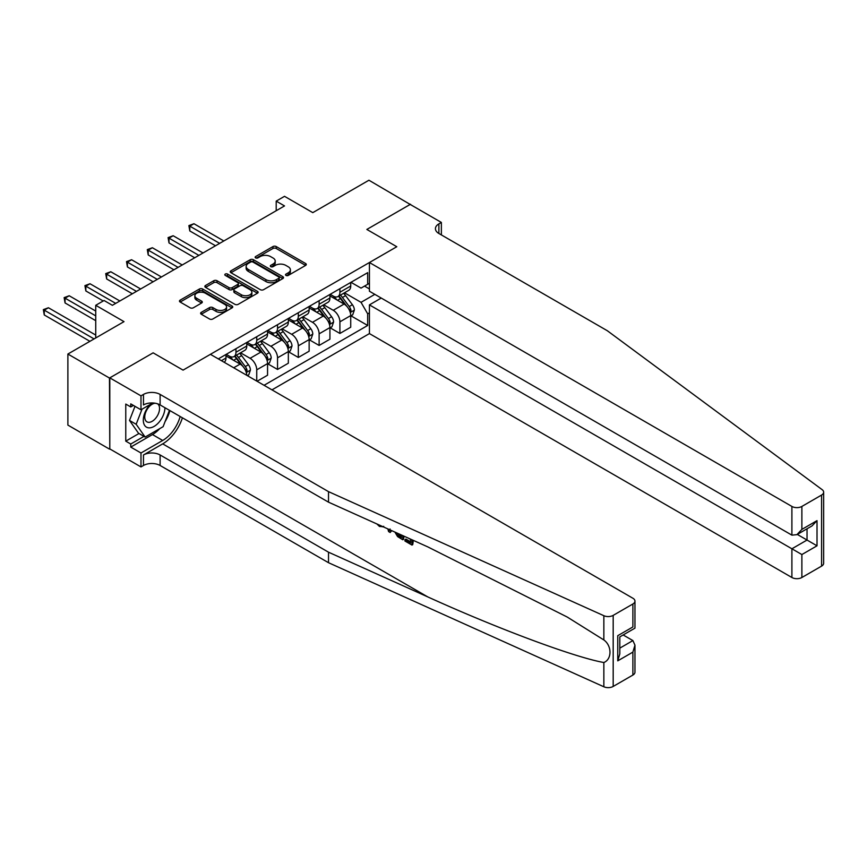 <?xml version="1.0" encoding="UTF-8"?>
<svg xmlns="http://www.w3.org/2000/svg" width="867" height="867" viewBox="0 0 867 867"><rect width="100%" height="100%" fill="white"/><g stroke="black" fill="none" stroke-linecap="round" stroke-linejoin="round"><path stroke-width="1.3" d="M285.98 275.424A1.615 0.932 0 0 0 288.267 275.424L305.618 265.41A2.308 1.333 0 0 0 306.289 264.468A2.308 1.333 0 0 0 305.618 263.525L276.226 246.553A2.308 1.333 0 0 0 272.964 246.553L255.613 256.567A1.615 0.932 0 0 0 255.147 257.228A1.615 0.932 0 0 0 255.613 257.889A1.615 0.932 0 0 0 257.9 257.889L260.143 256.599A7.391 4.27 0 0 1 270.591 256.599L273.04 258.008A7.391 4.27 0 0 1 275.207 261.021A7.391 4.27 0 0 1 273.04 264.045L270.797 265.335A1.615 0.932 0 0 0 270.331 265.996A1.615 0.932 0 0 0 270.797 266.657A1.615 0.932 0 0 0 273.083 266.657L275.327 265.356A7.391 4.27 0 0 1 285.774 265.356L288.223 266.776A7.391 4.27 0 0 1 290.391 269.789A7.391 4.27 0 0 1 288.223 272.812L285.98 274.102A1.615 0.932 0 0 0 285.514 274.763A1.615 0.932 0 0 0 285.98 275.424L285.98 274.102M201.296 312.348A2.308 1.333 0 0 0 200.613 313.29A2.308 1.333 0 0 0 201.296 314.233L209.532 318.991A2.308 1.333 0 0 0 212.805 318.991L232.063 307.872A2.308 1.333 0 0 0 232.746 306.929A2.308 1.333 0 0 0 232.063 305.986L202.683 289.014A2.308 1.333 0 0 0 199.41 289.014L180.152 300.145A2.308 1.333 0 0 0 179.469 301.087A2.308 1.333 0 0 0 180.152 302.03L190.111 307.774A2.308 1.333 0 0 0 193.374 307.774L201.621 303.017A2.308 1.333 0 0 0 202.293 302.074A2.308 1.333 0 0 0 201.621 301.131L196.679 298.281A6.177 3.566 0 0 1 194.869 295.755A6.177 3.566 0 0 1 198.684 292.461A6.177 3.566 0 0 1 205.414 293.241L224.759 304.404A6.177 3.566 0 0 1 226.569 306.929A6.177 3.566 0 0 1 222.754 310.223A6.177 3.566 0 0 1 216.024 309.454L212.805 307.59A2.308 1.333 0 0 0 209.532 307.59L201.296 312.348L201.296 314.233L209.532 309.508L209.532 307.59M410.514 204.623L368.93 180.228L312.792 212.643L284.517 196.321L276.205 201.122L284.517 205.923L112.374 305.303L104.062 300.502L95.738 305.303L95.738 337.957M109.47 378.045L109.795 448.922L109.795 377.86L153.123 352.836L109.47 378.045L67.886 354.039L124.014 321.635L95.738 305.303M410.514 204.244L366.849 229.441L396.793 246.727L183.067 370.122L153.123 352.836L183.067 370.122L210.421 354.332L632.888 598.241A7.055 4.075 0 0 1 634.958 601.124A7.055 4.075 0 0 1 632.888 603.996L613.186 615.375L613.186 686.436A7.055 4.075 180 0 1 603.855 686.772L328.517 562.705L160.113 465.481A11.759 6.795 0 0 0 143.478 465.481L140.985 466.923L109.795 448.922M260.306 289.676A2.308 1.333 0 0 0 263.579 289.676L282.837 278.556A2.308 1.333 0 0 0 283.52 277.613A2.308 1.333 0 0 0 282.837 276.671L253.457 259.71A2.308 1.333 0 0 0 250.184 259.71L230.925 270.829A2.308 1.333 0 0 0 230.243 271.772A2.308 1.333 0 0 0 230.925 272.715L260.306 289.676M225.94 275.771A1.615 0.932 0 0 1 227.577 275.999L257.423 293.23L238.187 304.339A2.308 1.333 0 0 1 234.924 304.339L205.533 287.367L205.533 285.481A2.308 1.333 0 0 0 204.861 286.424A2.308 1.333 0 0 0 205.533 287.367M205.533 285.481L213.781 280.724A2.308 1.333 0 0 1 217.043 280.724L228.964 287.606A2.308 1.333 0 0 0 232.226 287.606L237.699 284.452A2.308 1.333 0 0 0 238.371 283.509A2.308 1.333 0 0 0 237.699 282.566L225.29 275.403A1.615 0.932 0 0 1 224.813 274.741A1.615 0.932 0 0 1 225.81 273.874A1.615 0.932 0 0 1 227.577 274.08L257.456 291.334A2.308 1.333 0 0 1 258.128 292.266A2.308 1.333 0 0 1 257.456 293.209L257.456 291.334M109.47 449.106L67.886 425.101L67.886 354.039M271.967 389.857L369.429 333.589L791.896 577.498L791.896 548.789L807.036 540.043L807.036 528.794M350.972 282.306L361.03 288.115L367.684 284.278L367.684 272.661L218.321 358.895M367.684 284.278L369.429 283.271M369.429 312.846L367.684 313.854L361.03 302.334L344.492 292.786M350.972 315.826L367.684 325.472L367.684 313.854M367.684 325.472L264.067 385.295M276.205 201.122L276.205 210.724M364.519 286.099L369.429 288.939M361.03 302.334L374.837 294.357M246.759 375.313A9.407 5.43 -120 0 0 240.116 364.075L225.973 355.914M256.74 381.068L256.74 369.841A9.407 5.43 -120 0 0 250.097 358.309L240.538 352.804M257.076 381.263L267.556 375.216L267.556 363.598A9.407 5.43 -120 0 0 260.902 352.078L246.77 343.906M267.805 363.837L277.538 369.45L277.538 357.833A9.407 5.43 -120 0 0 270.883 346.312L261.335 340.796M277.538 369.45L288.343 363.208L288.343 351.59A9.407 5.43 -120 0 0 281.699 340.07L267.556 331.909M288.592 351.829L298.324 357.453L298.324 345.835A9.407 5.43 -120 0 0 291.67 334.304L282.122 328.788M298.324 357.453L309.14 351.211L309.14 339.593A9.407 5.43 -120 0 0 302.485 328.062L288.343 319.901M309.389 339.831L319.121 345.445L319.121 333.828A9.407 5.43 -120 0 0 312.467 322.307L302.908 316.791M319.121 345.445L329.926 339.203L329.926 327.585A9.407 5.43 -120 0 0 323.272 316.065L309.14 307.904M330.175 327.824L339.907 333.448L339.907 321.82A9.407 5.43 -120 0 0 333.253 310.299L323.705 304.783M339.907 333.448L350.723 327.206L350.723 315.588A9.407 5.43 -120 0 0 344.069 304.057L329.926 295.896M330.175 294.314L333.253 296.091A9.407 5.43 -120 0 0 337.957 296.557A9.407 5.43 -120 0 0 339.907 292.244L339.907 288.689M309.389 306.311L312.467 308.088A9.407 5.43 -120 0 0 317.17 308.554A9.407 5.43 -120 0 0 319.121 304.252L319.121 300.697M288.592 318.319L291.67 320.096A9.407 5.43 -120 0 0 296.373 320.562A9.407 5.43 -120 0 0 298.324 316.26L298.324 312.705M267.805 330.327L270.883 332.104A9.407 5.43 -120 0 0 275.587 332.57A9.407 5.43 -120 0 0 277.538 328.257L277.538 324.702M247.019 342.324L250.097 344.101A9.407 5.43 -120 0 0 254.8 344.567A9.407 5.43 -120 0 0 256.74 340.265L256.74 336.71M226.222 354.332L229.3 356.109A9.407 5.43 -120 0 0 234.003 356.575A9.407 5.43 -120 0 0 235.954 352.262L235.954 348.707M337.957 296.557L348.772 290.315A9.407 5.43 -120 0 0 350.723 286.002L350.723 282.458M317.17 308.554L327.975 302.312A9.407 5.43 -120 0 0 329.926 298.01L329.926 294.455M296.373 320.562L307.189 314.32A9.407 5.43 -120 0 0 309.14 310.018L309.14 306.463M275.587 332.57L286.403 326.328A9.407 5.43 -120 0 0 288.343 322.015L288.343 318.46M254.8 344.567L265.605 338.325A9.407 5.43 -120 0 0 267.556 334.023L267.556 330.468M234.003 356.575L244.819 350.333A9.407 5.43 -120 0 0 246.77 346.02L246.77 342.465M224.152 362.254A9.407 5.43 -120 0 0 225.973 358.028L225.973 354.473M286.63 275.652L288.223 274.731A7.391 4.27 0 0 0 290.391 271.707L290.391 269.789M275.207 261.021L275.207 262.95A7.391 4.27 0 0 1 273.04 265.963L271.447 266.884M305.585 265.421L276.226 248.482A2.308 1.333 0 0 0 272.964 248.482L256.264 258.117M282.805 278.578L253.457 261.628A2.308 1.333 0 0 0 250.184 261.628L230.958 272.726L230.925 270.829M278.762 278.274A1.615 0.932 0 0 0 279.228 277.613A1.615 0.932 0 0 0 278.762 276.952L252.958 262.062A1.615 0.932 0 0 0 250.682 262.062L248.309 263.427A7.391 4.27 0 0 0 246.141 266.44A7.391 4.27 0 0 0 248.309 269.464L265.941 279.64A7.391 4.27 0 0 0 276.389 279.64L278.762 278.274L278.762 280.193A1.615 0.932 0 0 0 279.228 279.532L279.228 277.613M246.141 266.44L246.141 268.369A7.391 4.27 0 0 0 248.309 271.382L248.309 269.464M278.762 280.193L276.389 281.558A7.391 4.27 0 0 1 265.941 281.558L248.309 271.382M205.566 287.389L213.781 282.642L213.781 280.724M238.371 283.509L238.371 285.427A2.308 1.333 0 0 1 237.699 286.37L232.226 289.524A2.308 1.333 0 0 1 228.964 289.524L217.043 282.642A2.308 1.333 0 0 0 213.781 282.642M241.329 294.747A6.177 3.566 0 0 0 248.06 295.517A6.177 3.566 0 0 0 251.874 292.222A6.177 3.566 0 0 0 250.064 289.697L243.248 285.763A2.308 1.333 0 0 0 239.986 285.763L234.513 288.928A2.308 1.333 0 0 0 233.841 289.871A2.308 1.333 0 0 0 234.513 290.813L241.329 294.747L241.329 296.666A6.177 3.566 0 0 0 248.06 297.435A6.177 3.566 0 0 0 251.874 294.141L251.874 292.222M233.841 289.871L233.841 291.789A2.308 1.333 0 0 0 234.513 292.732L234.513 290.813M241.329 296.666L234.513 292.732M226.569 306.929L226.569 308.847A6.177 3.566 0 0 1 222.754 312.142A6.177 3.566 0 0 1 216.024 311.372L212.805 309.508A2.308 1.333 0 0 0 209.532 309.508M194.869 295.755L194.869 297.684A6.177 3.566 0 0 0 196.679 300.199L196.679 298.281M201.588 303.038L196.679 300.199M232.031 307.893L202.683 290.944A2.308 1.333 0 0 0 199.41 290.944L180.184 302.041L180.152 300.145M350.723 315.967L352.717 314.819L354.375 310.018A6.232 3.598 -120 0 0 352.392 304.707L345.597 295.636A17.99 10.393 -120 0 0 343.625 293.284M336.873 299.906A17.99 10.393 -120 0 0 333.188 296.048M350.149 312.153L351.016 310.278A6.232 3.598 -120 0 0 349.228 306.528L342.432 297.457A17.99 10.393 -120 0 0 340.471 295.105M338.791 296.07A14.934 8.627 60 0 1 341.251 298.866L346.995 306.539M223.816 240.972L193.959 223.729L189.797 226.135L189.797 230.936L215.493 245.773M338.477 296.254A17.99 10.393 60 0 1 340.438 298.606L344.958 304.642M189.797 230.936L188.887 225.604L219.654 243.367M188.887 225.604L193.959 223.729M823.65 492.174L823.65 563.236A7.055 4.075 180 0 1 821.58 566.118L821.58 495.057A7.055 4.075 0 0 0 823.65 492.174A7.055 4.075 0 0 0 822.154 489.671L607.279 330.706L438.875 233.483A11.759 6.795 180 0 1 435.429 228.682A11.759 6.795 180 0 1 438.875 223.881L441.368 222.44L410.178 204.428L366.849 229.441L396.793 246.727L369.429 262.528L369.429 291.236L791.896 535.145L791.896 506.436A7.055 4.075 0 0 0 801.877 506.436L821.58 495.057M381.242 298.053L369.429 304.881L801.877 554.544L801.877 577.498L821.58 566.118M369.429 304.881L369.429 333.589M441.368 222.44L441.368 234.924M369.429 262.528L791.896 506.436M801.877 577.498A7.055 4.075 180 0 1 791.896 577.498M797.293 534.419L817.017 545.809L801.877 554.544M801.877 506.436L801.877 529.39L796.892 534.657L791.896 535.145M801.877 529.39L817.017 520.644L812.021 525.911L796.892 534.657M410.568 541.788L405.929 539.111L404.943 539.686L410.568 542.937L410.568 539.382L408.574 538.234M411.977 539.773L411.977 545.072L412.725 544.639A30.638 17.687 120 0 0 413.256 540.347M402.765 535.622L402.765 539.762L403.513 539.328A30.638 17.687 120 0 0 403.957 536.153M328.517 562.705L328.517 552.192L160.113 454.969A11.759 6.795 0 0 0 143.478 454.969L162.693 443.871A30.638 17.687 120 0 0 182.417 417.807M328.517 552.192L427.745 596.897C497.495 628.629 574.518 657.327 603.855 662.518C612.015 659.353 612.015 645.752 603.855 639.954L567.267 617.066L427.745 546.871L328.517 502.166L160.113 404.932A11.759 6.795 0 0 0 143.478 404.932L143.478 394.42L140.985 395.861L109.795 377.86M391.104 530.366L390.183 532.501L391.743 530.658M328.517 502.166L328.517 491.643L160.113 394.42A11.759 6.795 0 0 0 143.478 394.42M632.888 675.057L632.888 652.114L634.958 645.156L634.958 672.185A7.055 4.075 180 0 1 632.888 675.057L613.186 686.436M603.855 639.954L603.855 615.711L328.517 491.643M159.788 428.601A26.465 15.281 -60 0 1 152.462 434.562L130.754 447.09L130.754 444.023L143.976 436.383M133.42 405.42L130.754 406.948L125.769 404.076L125.769 441.14L130.754 444.023M130.754 406.948L130.754 403.881L140.985 409.788L140.985 395.861M140.985 466.923L140.985 452.997L162.693 440.469A26.465 15.281 120 0 0 180.163 416.507M130.754 447.09L140.985 452.997M623.145 634.958L632.888 640.583L634.958 645.156M152.787 402.971L140.985 409.788M603.855 615.711A7.055 4.075 0 0 0 613.186 615.375M169.932 410.6A26.465 15.281 -60 0 1 165.044 421.676M125.769 441.14L138.991 433.5M632.888 652.114L617.759 660.849L619.818 653.891L619.818 636.887L634.958 628.142L634.958 601.124M617.759 660.849L617.759 635.684C620.447 637.245 620.447 637.245 617.759 635.684L632.888 626.949C635.587 628.499 635.587 628.499 632.888 626.949L632.888 603.996M379.551 525.174L380.472 525.575M382.976 526.702L379.486 526.464L376.885 523.961M390.183 532.501L388.6 531.579L387.831 528.892M389.055 529.434L389.391 530.712L390.074 528.978M402.765 539.762L397.585 536.597L394.908 532.078M396.295 532.706L397.682 535.253L401.356 537.616L401.356 534.982M397.682 535.253L398.712 534.668L400.316 535.882L399.329 536.445M401.356 536.478L400.316 535.882M411.977 545.072L404.943 541.008L404.943 539.686M329.926 327.975L331.92 326.816L333.589 322.015A6.232 3.598 -120 0 0 331.595 316.704L324.8 307.633A17.99 10.393 -120 0 0 322.838 305.282M316.076 311.903A17.99 10.393 -120 0 0 312.391 308.056M329.362 324.15L330.219 322.286A6.232 3.598 -120 0 0 328.441 318.536L321.646 309.465A17.99 10.393 -120 0 0 319.674 307.113M318.005 308.078A14.934 8.627 60 0 1 320.454 310.863L326.209 318.536M203.019 252.969L173.162 235.737L169.011 238.132L169.011 242.933L194.707 257.77M317.68 308.262A17.99 10.393 60 0 1 319.641 310.614L324.16 316.639M169.011 242.933L168.09 237.612L198.868 255.375M168.09 237.612L173.162 235.737M309.14 339.972L311.134 338.824L312.792 334.023A6.232 3.598 -120 0 0 310.809 328.712L304.014 319.641A17.99 10.393 -120 0 0 302.052 317.289M295.289 323.911A17.99 10.393 -120 0 0 291.605 320.053M308.565 336.158L309.432 334.283A6.232 3.598 -120 0 0 307.644 330.533L300.849 321.462A17.99 10.393 -120 0 0 298.887 319.11M297.218 320.075A14.934 8.627 60 0 1 299.668 322.871L305.412 330.544M182.233 264.977L152.375 247.734L148.214 250.14L148.214 254.941L173.909 269.778M296.893 320.27A17.99 10.393 60 0 1 298.855 322.622L303.374 328.647M148.214 254.941L147.303 249.609L178.071 267.372M147.303 249.609L152.375 247.734M288.343 351.98L290.347 350.821L292.006 346.02A6.232 3.598 -120 0 0 290.012 340.72L283.216 331.638A17.99 10.393 -120 0 0 281.255 329.287M274.503 335.919A17.99 10.393 -120 0 0 270.818 332.061M287.779 348.155L288.646 346.291A6.232 3.598 -120 0 0 286.858 342.541L280.063 333.47A17.99 10.393 -120 0 0 278.101 331.118M276.421 332.083A14.934 8.627 60 0 1 278.871 334.868L284.625 342.552M161.435 276.985L131.589 259.742L127.427 262.148L127.427 266.949L153.123 281.786M276.096 332.267A17.99 10.393 60 0 1 278.069 334.619L282.588 340.655M127.427 266.949L126.517 261.617L157.285 279.38M126.517 261.617L131.589 259.742M267.556 363.977L269.55 362.829L271.219 358.028A6.232 3.598 -120 0 0 269.225 352.717L262.43 343.646A17.99 10.393 -120 0 0 260.468 341.295M253.706 347.916A17.99 10.393 -120 0 0 250.021 344.058M266.993 360.163L267.849 358.288A6.232 3.598 -120 0 0 266.061 354.538L259.266 345.467A17.99 10.393 -120 0 0 257.304 343.115M255.635 344.091A14.934 8.627 60 0 1 258.084 346.876L263.839 354.549M140.649 288.982L110.792 271.75L106.641 274.145L106.641 278.946L132.337 293.783M255.31 344.275A17.99 10.393 60 0 1 257.271 346.627L261.791 352.652M106.641 278.946L105.72 273.614L136.487 291.388M105.72 273.614L110.792 271.75M150.392 404.358A15.292 8.833 120 0 0 143.348 419.064A15.292 8.833 120 0 0 148.712 427.843A15.292 8.833 120 0 0 164.936 407.718M155.171 403.231A10.469 6.047 120 0 0 146.057 411.457A10.469 6.047 120 0 0 146.924 421.839A10.469 6.047 120 0 0 148.452 422.316A10.469 6.047 120 0 0 157.946 414.751A10.469 6.047 120 0 0 157.556 403.816M169.444 410.329L163.104 426.683L145.147 437.055L138.492 433.218L129.508 420.441L134.992 406.32M145.147 437.055L136.162 424.277L142.025 409.181M129.508 420.441L136.162 424.277M247.344 375.649L248.764 374.837L250.422 370.025A6.232 3.598 -120 0 0 248.439 364.725L241.644 355.654A17.99 10.393 -120 0 0 239.671 353.303M232.92 359.924A17.99 10.393 -120 0 0 229.235 356.066M246.195 372.171L247.062 370.296A6.232 3.598 -120 0 0 245.274 366.546L238.479 357.475A17.99 10.393 -120 0 0 236.518 355.123M234.838 356.088A14.934 8.627 60 0 1 237.298 358.873L243.042 366.557M119.863 300.99L90.005 283.747L85.844 286.153L85.844 290.954L103.227 300.99M234.524 356.272A17.99 10.393 60 0 1 236.485 358.624L241.004 364.66M85.844 290.954L84.933 285.622L115.701 303.385M84.933 285.622L90.005 283.747M95.738 311.069L69.208 295.755L65.058 298.15L65.058 302.951L95.738 320.671M65.058 302.951L64.136 297.63L95.738 315.87M64.136 297.63L69.208 295.755M95.738 335.074L48.422 307.752L44.26 310.158L44.26 314.959L89.919 341.316M44.26 314.959L43.35 309.627L94.08 338.921M43.35 309.627L48.422 307.752M233.711 367.771L240.116 364.075M250.097 358.309L260.902 352.078M270.883 346.312L281.699 340.07M291.67 334.304L302.485 328.062M312.467 322.307L323.272 316.065M333.253 310.299L344.069 304.057M339.907 292.244L350.723 286.002M339.907 321.82L350.723 315.588M319.121 333.828L329.926 327.585M319.121 304.252L329.926 298.01M298.324 345.835L309.14 339.593M298.324 316.26L309.14 310.018M277.538 357.833L288.343 351.59M277.538 328.257L288.343 322.015M256.74 369.841L267.556 363.598M256.74 340.265L267.556 334.023M235.954 352.262L246.77 346.02M221.399 360.672L225.973 358.028M288.223 274.731L288.223 272.812M270.797 266.657L270.797 265.335M273.04 265.963L273.04 264.045M255.613 257.889L255.613 256.567M272.964 248.482L272.964 246.553M276.226 248.482L276.226 246.553M305.618 265.41L305.618 263.525M250.184 261.628L250.184 259.71M253.457 261.628L253.457 259.71M282.837 278.556L282.837 276.671M265.941 281.558L265.941 279.64M276.389 281.558L276.389 279.64M217.043 282.642L217.043 280.724M228.964 289.524L228.964 287.606M232.226 289.524L232.226 287.606M237.699 286.37L237.699 284.452M227.577 275.999L227.577 274.08M212.805 309.508L212.805 307.59M216.024 311.372L216.024 309.454M201.621 303.017L201.621 301.131M199.41 290.944L199.41 289.014M202.683 290.944L202.683 289.014M232.063 307.872L232.063 305.986M350.257 312.488L354.332 310.137M342.432 297.457L345.597 295.636M337.534 300.285L340.438 298.606M349.228 306.528L352.392 304.707M348.74 308.966L351.016 310.278M817.017 520.644L817.017 545.809M438.875 233.483L438.875 223.881M427.745 596.897L162.693 443.871M160.113 404.932L160.113 394.42M160.113 454.969L160.113 465.481M603.855 686.772L603.855 662.518M143.478 454.969L143.478 465.481M152.462 434.562L162.693 440.469M619.818 648.137L632.888 640.583M329.46 324.496L333.546 322.134M321.646 309.465L324.8 307.633M316.737 312.293L319.641 310.614M328.441 318.536L331.595 316.704M327.943 320.963L330.219 322.286M308.674 336.494L312.759 334.142M300.849 321.462L304.014 319.641M295.95 324.291L298.855 322.622M307.644 330.533L310.809 328.712M307.156 332.971L309.432 334.283M287.877 348.501L291.962 346.139M280.063 333.47L283.216 331.638M275.164 336.298L278.069 334.619M286.858 342.541L290.012 340.72M286.359 344.968L288.646 346.291M267.09 360.509L271.176 358.147M259.266 345.467L262.43 343.646M254.367 348.296L257.271 346.627M266.061 354.538L269.225 352.717M265.573 356.976L267.849 358.288M246.304 372.507L250.379 370.155M238.479 357.475L241.644 355.654M233.581 360.304L236.485 358.624M245.274 366.546L248.439 364.725M244.787 368.984L247.062 370.296M383.713 526.312L382.726 526.876"/></g></svg>
